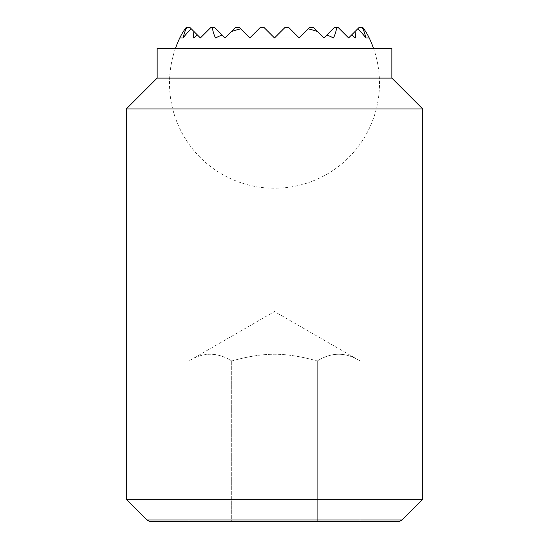 <?xml version="1.0" encoding="UTF-8"?>
<svg xmlns="http://www.w3.org/2000/svg" width="549" height="549" viewBox="0 0 549 549"><rect width="100%" height="100%" fill="white"/><g stroke="black" fill="none" stroke-linecap="round" stroke-linejoin="round"><path stroke-width="0.41" stroke-dasharray="2.75 2.06" d="M175.44 48.449A104.996 104.996 0 0 0 274.5 188.252A104.996 104.996 0 0 0 373.56 48.449M365.943 37.95L348.615 37.95L338.115 27.45L334.41 27.45L338.115 27.45L348.615 37.95L359.115 27.45L362.814 27.45L359.115 27.45L348.615 37.95L338.115 27.45L348.615 37.95L365.943 37.95A92.596 65.475 180 0 0 362.299 27.45L359.115 27.45L348.615 37.95L357.708 28.857A103.981 73.525 180 0 1 365.943 37.95L323.91 37.95L313.41 27.45L323.91 37.95L334.41 27.45L338.115 27.45L348.615 37.95L355.313 37.95A80.861 57.178 180 0 0 355.114 31.451L351.607 34.958A104.955 74.218 180 0 1 355.313 37.95L348.615 37.95L338.115 27.45L334.41 27.45L323.91 37.95L334.41 27.45L338.115 27.45L348.615 37.95L299.205 37.95L309.705 27.45L313.41 27.45L323.91 37.95L333.476 37.95A62.401 44.119 180 0 0 336.654 27.45L334.41 27.45L326.902 34.958A102.999 72.832 180 0 1 333.476 37.95L323.91 37.95L313.41 27.45L309.705 27.45L299.205 37.95L308.298 28.857A102.999 72.832 180 0 1 317.411 31.451L323.91 37.95L299.205 37.95L288.705 27.45L285 27.45L274.5 37.95L264 27.45L260.295 27.45L249.795 37.95L260.295 27.45L264 27.45L274.5 37.95L285 27.45L288.705 27.45L299.205 37.95L249.795 37.95L239.295 27.45L235.59 27.45L225.09 37.95L231.589 31.451A102.999 72.832 180 0 1 240.702 28.857L249.795 37.95L215.524 37.95A102.999 72.832 180 0 1 222.098 34.958L225.09 37.95L215.524 37.95A62.401 44.119 180 0 1 212.346 27.45L214.59 27.45L212.346 27.45M336.654 27.45L334.41 27.45L338.115 27.45L334.41 27.45L323.91 37.95L317.411 31.451L323.91 37.95L326.902 34.958L323.91 37.95L313.41 27.45L309.705 27.45L313.41 27.45L323.91 37.95L334.41 27.45L323.91 37.95L348.615 37.95L338.115 27.45L348.615 37.95L338.115 27.45L334.41 27.45L338.115 27.45L348.615 37.95L357.708 28.857L348.615 37.95L323.91 37.95L313.41 27.45L323.91 37.95L334.41 27.45L323.91 37.95L274.5 37.95L285 27.45L288.705 27.45L299.205 37.95L309.705 27.45L313.41 27.45L309.705 27.45L299.205 37.95L288.705 27.45L285 27.45L274.5 37.95L285 27.45L288.705 27.45L299.205 37.95L274.5 37.95L264 27.45L260.295 27.45L249.795 37.95L260.295 27.45L264 27.45L274.5 37.95L249.795 37.95L239.295 27.45L235.59 27.45L225.09 37.95L214.59 27.45L225.09 37.95L193.687 37.95A104.955 74.218 180 0 1 197.393 34.958L200.385 37.95L210.885 27.45L200.385 37.95L193.886 31.451A80.861 57.178 180 0 0 193.687 37.95L183.057 37.95A103.981 73.525 180 0 1 191.292 28.857L200.385 37.95L210.885 27.45L214.59 27.45L210.885 27.45L200.385 37.95L189.885 27.45L186.701 27.45A92.596 65.475 180 0 0 183.057 37.95L200.385 37.95L210.885 27.45L214.59 27.45L225.09 37.95L235.59 27.45L239.295 27.45L249.795 37.95L225.09 37.95L214.59 27.45L210.885 27.45L200.385 37.95L189.885 27.45L200.385 37.95L183.057 37.95M351.607 34.958L348.615 37.95L249.795 37.95L260.295 27.45L264 27.45L274.5 37.95L285 27.45L288.705 27.45L299.205 37.95L309.705 27.45L299.205 37.95L288.705 27.45L285 27.45L274.5 37.95L264 27.45L260.295 27.45L249.795 37.95L260.295 27.45L264 27.45L274.5 37.95L200.385 37.95L210.885 27.45L214.59 27.45L225.09 37.95L235.59 27.45L239.295 27.45L249.795 37.95L225.09 37.95L214.59 27.45L210.885 27.45L200.385 37.95L191.292 28.857L200.385 37.95L197.393 34.958L200.385 37.95L210.885 27.45L200.385 37.95L210.885 27.45L214.59 27.45L225.09 37.95L200.385 37.95L225.09 37.95L235.59 27.45L225.09 37.95L214.59 27.45L210.885 27.45L214.59 27.45L225.09 37.95L235.59 27.45L239.295 27.45L235.59 27.45L225.09 37.95L222.098 34.958L225.09 37.95L231.589 31.451L225.09 37.95L214.59 27.45L225.09 37.95L200.385 37.95L197.393 34.958M317.411 31.451L323.91 37.95L313.41 27.45L323.91 37.95L334.41 27.45L323.91 37.95L249.795 37.95L260.295 27.45L264 27.45L274.5 37.95L285 27.45L288.705 27.45L299.205 37.95L309.705 27.45L313.41 27.45L309.705 27.45L299.205 37.95L288.705 27.45L285 27.45L274.5 37.95L264 27.45L260.295 27.45L249.795 37.95L239.295 27.45L249.795 37.95L239.295 27.45L235.59 27.45L239.295 27.45L249.795 37.95L225.09 37.95L231.589 31.451M179.784 37.95A99.987 70.704 180 0 1 186.186 27.45L186.701 27.45M326.902 34.958L323.91 37.95L299.205 37.95L309.705 27.45L299.205 37.95L288.705 27.45L299.205 37.95L309.705 27.45L313.41 27.45L309.705 27.45L313.41 27.45L323.91 37.95L249.795 37.95L240.702 28.857L249.795 37.95L225.09 37.95L249.795 37.95L260.295 27.45L249.795 37.95L239.295 27.45L235.59 27.45L225.09 37.95L222.098 34.958M308.298 28.857L299.205 37.95L274.5 37.95L285 27.45L288.705 27.45L285 27.45L288.705 27.45L299.205 37.95L288.705 27.45L299.205 37.95L288.705 27.45L285 27.45L288.705 27.45L285 27.45L274.5 37.95L264 27.45L260.295 27.45L264 27.45L274.5 37.95L285 27.45L274.5 37.95L264 27.45L260.295 27.45L249.795 37.95L239.295 27.45L235.59 27.45L239.295 27.45L249.795 37.95L260.295 27.45L249.795 37.95L260.295 27.45L264 27.45L260.295 27.45L264 27.45L274.5 37.95L264 27.45L274.5 37.95L249.795 37.95L240.702 28.857M285 27.45L274.5 37.95L285 27.45M362.299 27.45L362.814 27.45A99.987 70.704 180 0 1 369.216 37.95M355.114 31.451L357.708 28.857M191.292 28.857L193.886 31.451M360.082 521.55L360.082 360.954C345.815 352.033 331.555 352.033 317.288 360.954L317.288 521.55L231.712 521.55L360.082 521.55L317.288 521.55L317.288 360.954C331.555 352.033 345.815 352.033 360.082 360.954L274.5 311.544L188.918 360.954C203.185 352.033 217.445 352.033 231.712 360.954C264.433 352.033 284.567 352.033 317.288 360.954C284.567 352.033 264.433 352.033 231.712 360.954C217.445 352.033 203.185 352.033 188.918 360.954L188.918 521.55L231.712 521.55L231.712 360.954L231.712 521.55L188.918 521.55M126.27 499.316L422.73 499.316M402.094 519.951L146.906 519.951M126.27 108.977L422.73 108.977M157.151 78.095L391.849 78.095M157.151 48.449L391.849 48.449M149.671 521.55L399.329 521.55"/><path stroke-width="0.82" d="M326.902 34.958L334.41 27.45L336.654 27.45A62.401 44.119 180 0 1 333.476 37.95A102.999 72.832 180 0 0 326.902 34.958L323.91 37.95L317.411 31.451A102.999 72.832 180 0 0 308.298 28.857L299.205 37.95L288.705 27.45L285 27.45L274.5 37.95L264 27.45L260.295 27.45L249.795 37.95L240.702 28.857A102.999 72.832 180 0 0 231.589 31.451L225.09 37.95L222.098 34.958A102.999 72.832 180 0 0 215.524 37.95A62.401 44.119 180 0 1 212.346 27.45L210.885 27.45L200.385 37.95L197.393 34.958A104.955 74.218 180 0 0 193.687 37.95A80.861 57.178 180 0 1 193.886 31.451L191.292 28.857A103.981 73.525 180 0 0 183.057 37.95A92.596 65.475 180 0 1 186.701 27.45L186.186 27.45A99.987 70.704 180 0 0 179.784 37.95A104.996 104.996 0 0 0 175.44 48.449M373.56 48.449A104.996 104.996 0 0 0 369.216 37.95A99.987 70.704 180 0 0 362.814 27.45L362.299 27.45A92.596 65.475 180 0 1 365.943 37.95A103.981 73.525 180 0 0 357.708 28.857L355.114 31.451A80.861 57.178 180 0 1 355.313 37.95A104.955 74.218 180 0 0 351.607 34.958L348.615 37.95L338.115 27.45L336.654 27.45M183.057 37.95L179.784 37.95M369.216 37.95L365.943 37.95M186.701 27.45L189.885 27.45L191.292 28.857M357.708 28.857L359.115 27.45L362.299 27.45M212.346 27.45L214.59 27.45L222.098 34.958M231.589 31.451L235.59 27.45L239.295 27.45L240.702 28.857M308.298 28.857L309.705 27.45L313.41 27.45L317.411 31.451M193.886 31.451L197.393 34.958M351.607 34.958L355.114 31.451M126.27 499.316L146.906 519.951L402.094 519.951L422.73 499.316L422.73 108.977L391.849 78.095L391.849 48.449L157.151 48.449L157.151 78.095L126.27 108.977L126.27 499.316L422.73 499.316M402.094 519.951L399.329 521.55L149.671 521.55L146.906 519.951M391.849 78.095L157.151 78.095M422.73 108.977L126.27 108.977"/></g></svg>
